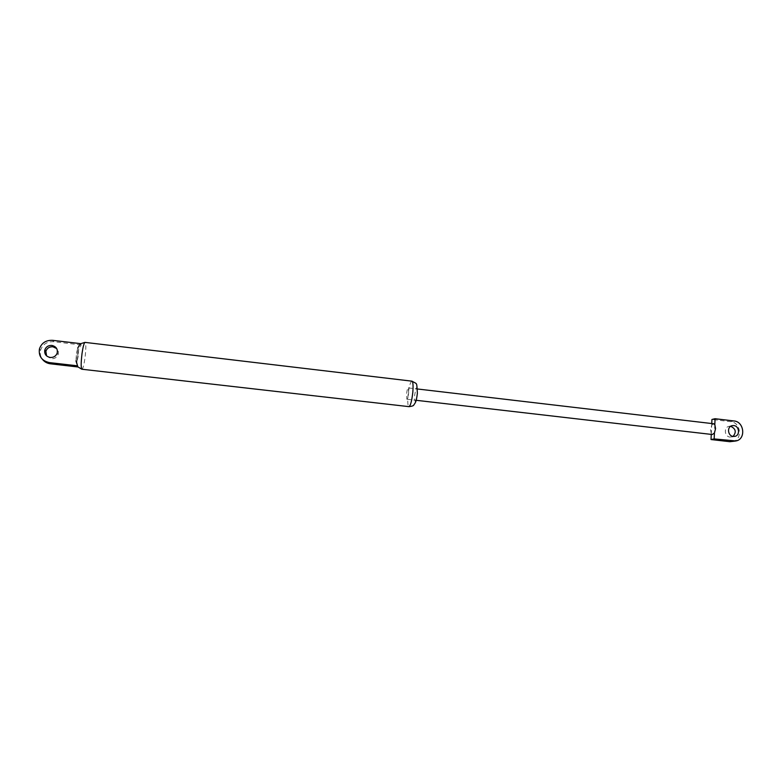 <?xml version="1.0" encoding="UTF-8"?>
<svg xmlns="http://www.w3.org/2000/svg" width="782" height="782" viewBox="0 0 782 782"><rect width="100%" height="100%" fill="white"/><g stroke="black" fill="none" stroke-linecap="round" stroke-linejoin="round"><path stroke-width="0.59" stroke-dasharray="3.91 2.93" d="M80.351 343.611L81.181 344.95L78.708 348.831L78.161 356.357L76.861 362.095L77.877 366.866M46.578 355.869L51.221 358.723C54.613 358.87 56.93 357.442 58.161 354.442C58.787 352.223 58.298 350.268 56.695 348.567M75.991 360.873L77.75 348.058L76.431 353.816L75.991 360.873M81.181 344.95L53.626 341.695C46.979 341.441 42.609 344.315 40.537 350.326C39.804 353.591 40.429 356.592 42.433 359.329M76.861 362.095L78.611 349.368M408.654 392.799L408.321 387.911C407.598 388.126 407.002 390.257 406.542 394.323L406.875 399.221C407.598 399.025 408.184 396.885 408.654 392.799M713.516 423.746L711.679 425.31L710.555 429.689L711.297 433.668L712.265 434.509M730.671 426.298L728.912 426.366C723.516 427.334 724.503 436.727 730.056 437.089L733.047 436.415M711.757 423.541L711.258 434.391M714.807 424.597L714.425 433.013M732.656 441.566C742.792 439.924 741.062 422.378 730.72 421.684L711.943 419.465M411.752 381.137C410.159 382.496 408.908 387.315 408.008 395.584C407.51 401.909 407.774 405.594 408.781 406.62L409.064 406.66M417.353 393.59C415.623 403.258 414.714 403.893 414.607 395.487C416.307 385.849 417.226 385.213 417.353 393.59M81.797 369.221L82.051 369.251C83.039 368.41 84.016 364.676 84.974 358.058C86.04 349.368 86.108 344.148 85.179 342.408M52.599 340.326L53.626 341.695M733.956 420.951L730.72 421.684M78.708 348.831L76.822 363.698M39.413 349.016L40.537 350.326M57.164 353.161L58.161 354.442M408.321 387.911L417.461 388.986M734.64 436.415L731.6 437.011M732.138 425.662L728.912 426.366M406.875 399.221L416.19 400.296"/><path stroke-width="1.17" d="M81.797 369.221L77.877 366.866L75.991 360.873M56.695 348.567L52.912 346.768C49.374 346.631 47.037 348.146 45.874 351.313L46.578 355.869M51.876 345.439C48.318 345.292 45.952 346.817 44.789 350.013C44.232 354.021 46.03 356.504 50.175 357.472C53.596 357.618 55.923 356.181 57.164 353.161C57.907 349.046 56.148 346.475 51.876 345.439M77.75 348.058L80.351 343.611L52.599 340.326C45.894 340.072 41.505 342.966 39.413 349.016C38.523 356.348 41.866 360.873 49.442 362.604L77.291 365.8M42.433 359.329C44.457 361.88 47.145 363.376 50.498 363.825L77.956 366.973M416.19 400.296L712.265 434.509L714.425 433.013L715.559 428.595L714.807 424.597L713.516 423.746M733.047 436.415C736.595 432.143 735.803 428.771 730.671 426.298M733.291 436.454L734.845 436.376C740.329 435.457 739.361 425.946 733.76 425.574L732.138 425.662C726.713 426.64 727.719 436.092 733.291 436.454M714.425 433.013L714.162 438.917L735.911 440.96C746.106 439.308 744.347 421.654 733.956 420.951L715.071 418.722L714.807 424.597M715.071 418.722L711.943 419.465L711.757 423.541M711.258 434.391L711.024 439.543L729.86 441.703L735.481 441.038M714.162 438.917L711.024 439.543M85.179 342.408L84.945 342.379C83.967 343.171 83 346.885 82.022 353.523C80.878 363.229 80.888 368.469 82.051 369.251L408.781 406.62C410.423 406.19 411.772 401.371 412.828 392.163C413.307 385.819 413.052 382.154 412.046 381.176L411.752 381.137M49.442 362.604L50.498 363.825M733.096 441.087L729.86 441.703M409.064 406.66C412.29 406.229 413.883 405.623 413.864 404.861C415.662 402.339 416.307 401.782 417.383 393.287C416.532 381.225 417.549 384.685 412.046 381.176L84.945 342.379L80.116 343.885M44.789 350.013L45.874 351.313M417.461 388.986L713.849 423.785"/></g></svg>

